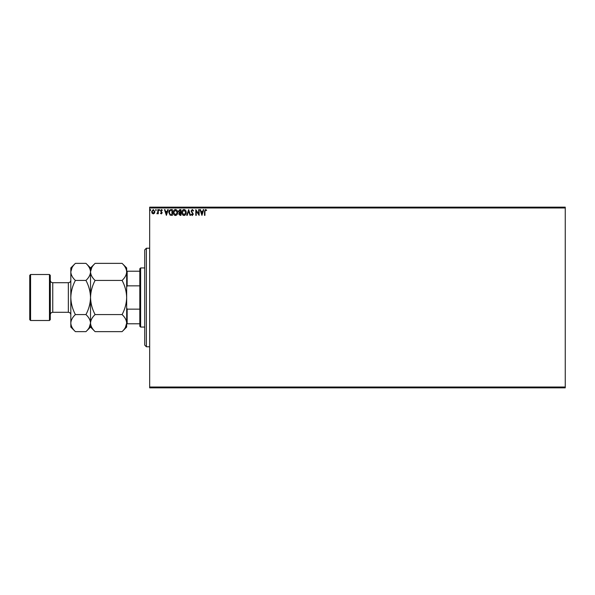 <?xml version="1.0" encoding="UTF-8"?>
<svg xmlns="http://www.w3.org/2000/svg" width="595" height="595" viewBox="0 0 595 595"><rect width="100%" height="100%" fill="white"/><g stroke="black" fill="none" stroke-linecap="round" stroke-linejoin="round"><path stroke-width="0.89" d="M565.25 387.843L149.665 387.843L149.665 387.025L565.25 387.025L565.25 387.843M565.25 207.975L149.665 207.975L149.665 207.157L565.25 207.157L565.25 387.025M154.469 213.196L153.272 213.895L152.082 213.203L151.651 211.708L153.272 209.544L154.893 211.708L154.469 213.196M158.285 209.618L158.285 213.821L157.846 213.203L157.073 213.895L156.946 213.3L157.772 212.475L157.846 209.618L158.285 209.618M161.349 213.895L160.501 213.293L160.754 212.936L161.327 213.374L161.751 212.809L160.501 210.756L161.431 209.544L162.338 210.117L162.085 210.504L161.483 210.065L160.94 210.734L162.19 212.794L161.349 213.895M171.025 209.618L172.364 209.618L172.364 215.368L170.125 215.159L168.824 212.422C168.764 210.764 169.493 209.827 171.025 209.618M180.917 209.618L180.917 215.368L180.099 215.368L178.775 213.947L179.318 212.72L178.411 211.247L179.764 209.618L180.917 209.618M188.652 209.618L190.497 215.368L190.013 215.368L188.615 211.009L187.217 215.368L186.741 215.368L188.652 209.618M198.678 209.618L199.124 209.618L199.124 215.368L196.246 211.084L196.246 215.368L195.807 215.368L195.807 209.618L198.678 213.895L198.678 209.618M204.94 211.545L204.94 215.368L204.501 215.368L204.501 211.485L205.55 209.47L206.636 210.132L206.413 210.578L205.558 210.065L204.94 211.545M149.665 207.975L149.665 387.025M201.921 215.368L200.002 209.618L200.485 209.618L201.08 211.463L202.694 211.463L203.282 209.618L203.765 209.618L201.921 215.368M192.304 209.47L193.591 210.727L193.234 211.017L192.334 210.065L191.53 211.039L193.301 214.17L192.267 215.516L191.159 214.542L191.508 214.185L192.274 214.929L192.854 214.2L191.084 211.024L192.304 209.47M186.22 212.467C186.257 214.111 185.528 215.122 184.041 215.516C182.516 215.159 181.773 214.155 181.802 212.497C181.773 210.853 182.509 209.849 184.004 209.47C185.506 209.834 186.242 210.831 186.22 212.467M177.674 212.467C177.704 214.111 176.975 215.122 175.488 215.516C173.963 215.159 173.219 214.155 173.249 212.497C173.219 210.853 173.956 209.849 175.451 209.47C176.953 209.834 177.689 210.831 177.674 212.467M166.392 215.368L164.48 209.618L164.956 209.618L165.551 211.463L167.165 211.463L167.753 209.618L168.236 209.618L166.392 215.368M159.691 210.028L159.319 210.504L158.947 210.028L159.319 209.544L159.691 210.028M156.299 210.028L155.927 210.504L155.563 210.028L155.927 209.544L156.299 210.028M150.766 210.028L150.401 210.504L150.029 210.028L150.401 209.544L150.766 210.028M201.266 212.051L201.883 213.984L202.501 212.051L201.266 212.051M182.241 212.497L184.019 214.929L185.781 212.467L184.019 210.065L182.241 212.497M180.017 214.78L180.471 214.78L180.471 212.936L179.221 213.932L180.017 214.78M180.248 212.348L180.471 210.206L179.965 210.206L178.85 211.247L179.549 212.281L180.248 212.348M173.688 212.497L175.465 214.929L177.228 212.467L175.465 210.065L173.688 212.497M171.925 214.78L171.925 210.206L170.267 210.355L169.27 212.422L170.356 214.617L171.925 214.78M165.737 212.051L166.362 213.984L166.979 212.051L165.737 212.051M152.097 211.701L153.272 213.374L154.455 211.701L153.272 210.065L152.097 211.701M146.377 346.781L144.734 345.137L144.734 249.863L146.377 248.219L146.377 346.781L149.665 346.781M140.628 327.064L139.81 326.246L139.81 268.754L140.628 267.936L140.628 327.064L144.734 327.064M139.81 285.853L127.159 285.853L126.668 287.132M126.668 307.868L127.159 309.147L127.159 323.784L126.668 323.784M139.81 309.147L127.159 309.147M126.668 271.216L127.159 271.216L127.159 285.853M139.81 271.216L127.159 271.216M139.81 323.784L127.159 323.784M50.285 275.321L50.285 319.679L49.459 320.497L49.459 274.503L50.285 275.321M30.568 320.497L29.75 319.679L29.75 275.321L30.568 274.503L30.568 320.497L49.459 320.497M95.103 314.569C92.232 309.214 90.708 303.524 90.529 297.5C90.708 291.468 92.232 285.779 95.103 280.431C92.24 277.768 90.715 274.927 90.529 271.893C90.7 268.895 92.225 266.054 95.103 263.362L122.094 263.362C124.95 266.017 126.475 268.858 126.668 271.893C126.49 274.89 124.965 277.739 122.094 280.431C124.957 285.786 126.482 291.476 126.668 297.5C126.482 303.532 124.957 309.221 122.094 314.569C124.95 317.232 126.475 320.073 126.668 323.107C126.49 326.105 124.965 328.946 122.094 331.638L95.103 331.638C92.24 328.983 90.715 326.142 90.529 323.107C90.7 320.11 92.225 317.261 95.103 314.569L122.094 314.569M95.103 280.431L122.094 280.431M91.801 267.512L90.529 271.744M125.396 327.488L126.668 323.107L126.668 267.936L122.094 263.362M95.103 331.638L90.529 327.064L90.529 267.936L95.103 263.362M122.094 331.638L126.668 327.064L126.668 323.107M90.529 271.893C90.351 274.89 88.826 277.739 85.955 280.431C88.819 285.786 90.343 291.476 90.529 297.5C90.343 303.539 88.819 309.229 85.955 314.569C88.811 317.232 90.336 320.073 90.529 323.107C90.351 326.105 88.826 328.946 85.955 331.638L75.386 331.638C72.531 328.983 71.006 326.142 70.812 323.107L70.812 267.936L75.386 263.362L85.955 263.362C88.811 266.017 90.336 268.858 90.529 271.893M89.257 327.488L90.529 323.107M75.386 331.638L70.812 327.064L70.812 323.107C70.991 320.11 72.516 317.261 75.386 314.569C72.523 309.214 70.998 303.524 70.812 297.5C70.998 291.461 72.523 285.771 75.386 280.431C72.531 277.768 71.006 274.927 70.812 271.893C70.991 268.895 72.516 266.054 75.386 263.362M72.084 267.512L70.812 271.893M75.386 280.431L85.955 280.431M75.386 314.569L85.955 314.569M68.351 282.714L52.747 282.714L52.747 312.286L68.351 312.286L68.351 282.714C69.846 282.573 70.671 281.747 70.812 280.252M146.377 248.219L149.665 248.219M140.628 267.936L144.734 267.936M68.351 312.286C69.846 312.427 70.671 313.253 70.812 314.748M52.747 312.286C51.252 312.427 50.426 313.253 50.285 314.748M30.568 274.503L49.459 274.503M90.529 267.936L85.955 263.362M90.529 327.064L85.955 331.638M52.747 282.714C51.252 282.573 50.426 281.747 50.285 280.252"/></g></svg>
